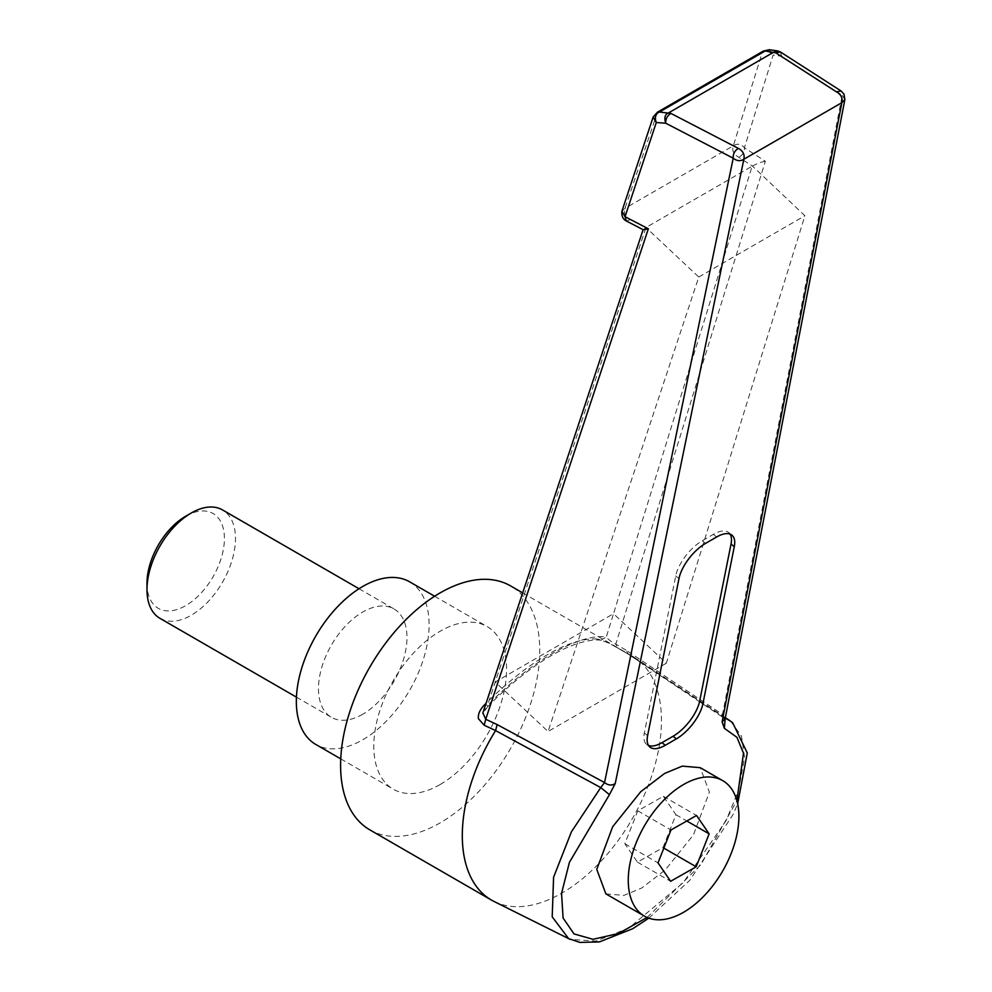 <?xml version="1.0" encoding="UTF-8"?>
<svg xmlns="http://www.w3.org/2000/svg" width="992" height="992" viewBox="0 0 992 992"><rect width="100%" height="100%" fill="white"/><g stroke="black" fill="none" stroke-linecap="round" stroke-linejoin="round"><path stroke-width="0.74" stroke-dasharray="4.96 3.72" d="M185.69 516.212A54.771 31.62 -60 0 1 224.415 538.582A54.771 31.62 -60 0 1 185.69 605.653A54.771 31.62 -60 0 1 146.977 583.296M159.935 618.326A62.583 36.134 120 0 0 191.233 615.226A62.583 36.134 120 0 0 232.116 560.071A62.583 36.134 120 0 0 222.518 509.925M362.725 714.24A62.583 36.134 -60 0 1 331.427 717.34A62.583 36.134 -60 0 1 321.83 667.194A62.583 36.134 -60 0 1 362.725 612.039A62.583 36.134 -60 0 1 394.022 608.939A62.583 36.134 -60 0 1 403.608 659.085A62.583 36.134 -60 0 1 362.725 714.24M409.659 581.833A93.88 54.2 -60 0 1 424.055 657.064A93.88 54.2 -60 0 1 362.725 739.796A93.88 54.2 -60 0 1 315.778 744.446M440.175 784.511A93.88 54.2 -60 0 1 393.229 789.161A93.88 54.2 -60 0 1 378.845 713.93A93.88 54.2 -60 0 1 440.175 631.197A93.88 54.2 -60 0 1 487.109 626.547A93.88 54.2 -60 0 1 501.506 701.778A93.88 54.2 -60 0 1 440.175 784.511M605.864 893.854L623.844 895.416L641.638 888.051L665.347 869.885L693.482 834.78L709.367 792.137L700.278 767.684M494.004 901.443A140.827 81.307 120 0 0 561.881 893.098A140.827 81.307 120 0 0 653.182 771.28A140.827 81.307 120 0 0 634.731 657.671A140.827 81.307 120 0 0 632.288 656.158A140.827 81.307 120 0 0 628.172 654.05L725.264 718.096M730.732 721.271L741.433 736.027L744.583 757.33L738.556 790.438L725.958 820.917L683.302 882.57L628.94 927.954L595.932 941.098L570.078 939.312M482.881 712.901L487.432 705.585L485.286 704.097C506.726 682.67 527.409 666.215 547.348 654.745C567.288 643.188 584.139 637.968 597.903 639.071L600.978 640.212L606.323 636.951C607.873 639.195 611.022 641.601 615.784 644.168L765.353 161.237L744.422 147.783L773.14 55.044L781.646 56.284L777.852 50.964M369.756 829.808A140.827 81.307 120 0 0 440.175 822.839A140.827 81.307 120 0 0 532.171 698.74A140.827 81.307 120 0 0 510.582 585.9M647.094 917.464L700.786 864.863L736.907 800.606M780.444 51.981L781.646 56.284L842.245 95.244L722.511 714.463L626.039 650.144L628.172 654.05L609.212 643.225L597.903 639.071M626.039 650.144L615.784 644.168L617.892 648.049L608.505 642.915L600.966 640.2C594.282 639.356 585.689 640.745 575.211 644.354C563.927 648.334 551.589 654.819 538.222 663.822C521.147 675.416 504.42 689.614 488.014 706.391L487.432 705.585L645.966 227.503L752.11 166.222L613.515 613.701L495.268 681.975L548.068 731.513L698.777 277.041L645.966 227.503L630.267 219.703C625.208 216.814 623.447 213.032 624.985 208.357L657.423 112.208M653.158 116.982L656.22 114.167L762.042 53.084L733.311 145.824C731.749 150.412 733.497 154.194 738.594 157.158L752.42 166.048L804.909 215.76L666.326 663.239L613.515 613.701L606.323 636.951C579.241 633.194 529.778 661.738 487.432 705.585M769.333 49.712L773.14 55.044C769.656 51.262 765.948 50.604 762.042 53.084L763.307 51.088M621.91 211.234L624.985 208.357L733.311 145.824C737.453 143.22 741.16 143.865 744.422 147.783C744.546 152.111 742.611 155.236 738.594 157.158M844.862 99.609L842.245 95.244L841.042 90.942M626.25 220.943L630.267 219.703M643.238 229.76L645.656 227.676M725.115 718.878L722.796 717.117L722.511 714.463L725.127 718.828M752.42 166.048C757.231 163.506 761.546 161.907 765.353 161.237M724.991 719.981L722.796 717.117M627.403 653.641L628.172 654.05M666.326 663.239L548.068 731.513M698.777 277.041L804.909 215.76M662.991 847.627L675.936 814.705L663.35 796.316L637.794 810.824L624.836 843.733L637.434 862.135L662.991 847.627L663.846 848.123M637.434 862.135L670.629 881.293M624.836 843.733L658.031 862.891M637.794 810.824L670.989 829.982M663.35 796.316L696.545 815.474M675.936 814.705L686.824 820.992M730.1 534.13A31.298 14.037 129.2 0 0 728.698 532.53A31.298 14.037 129.2 0 0 713.397 534.341L702.324 540.727A31.298 14.037 129.2 0 0 675.713 575.943L644.354 732.989A31.298 14.037 129.2 0 0 646.697 744.459A31.298 14.037 129.2 0 0 648.545 745.513M647.602 735.642L644.354 732.989M675.713 575.943L678.974 578.596M713.397 534.341L716.646 536.994M705.585 543.38L702.324 540.727M296.434 697.14L331.427 717.34M340.752 758.855L393.229 789.161M725.35 717.662L634.731 657.671M632.288 656.158L522.672 592.881M648.818 918.146L689.787 880.313L733.237 814.271L737.676 803.78M488.014 706.391L482.732 713.347M722.201 716.881L627.415 653.641M627.539 653.728L617.322 647.764M434.632 596.254L487.109 626.547M359.03 588.74L394.022 608.939M649.946 747.112L646.697 744.459M731.947 535.184L728.698 532.53"/><path stroke-width="1.49" d="M146.977 589.682L146.977 583.296A54.771 31.62 -60 0 1 185.69 516.212L191.233 513.025A62.583 36.134 120 0 0 146.977 589.682A62.583 36.134 120 0 0 159.935 618.326L296.434 697.14M340.752 758.855L315.778 744.446A93.88 54.2 -60 0 1 301.394 669.216A93.88 54.2 -60 0 1 362.725 586.483A93.88 54.2 -60 0 1 409.659 581.833L434.632 596.254M683.587 912.268A78.232 45.173 -60 0 1 644.465 916.137A78.232 45.173 -60 0 1 632.474 853.442A78.232 45.173 -60 0 1 683.587 784.511A78.232 45.173 -60 0 1 722.697 780.63A78.232 45.173 -60 0 1 734.688 843.324A78.232 45.173 -60 0 1 683.587 912.268M722.697 780.63L700.278 767.684L682.298 766.122L664.516 773.5L640.795 791.653L612.659 826.758L596.775 869.401L605.864 893.854L644.465 916.137M725.264 718.096L730.732 721.271M570.078 939.312L568.602 938.618L552.209 916.831L553.586 877.275L571.429 831.792L600.743 787.586L495.591 730.596L484.208 725.239L478.404 718.679C477.834 713.98 480.128 709.119 485.286 704.097L486.055 703.316M522.672 592.881L510.582 585.9A140.827 81.307 120 0 0 440.175 592.869A140.827 81.307 120 0 0 348.18 716.968A140.827 81.307 120 0 0 369.756 829.808L491.462 900.079A140.827 81.307 120 0 0 494.004 901.443L568.602 938.618M484.208 725.239L485.72 719.262L497.128 724.569L495.591 730.596A140.827 81.307 120 0 0 491.462 900.079M648.545 745.513A31.298 14.037 129.2 0 0 661.999 742.648L673.06 736.262A31.298 14.037 129.2 0 0 699.67 701.046L702.919 703.7L734.291 546.654L731.042 544A31.298 14.037 129.2 0 0 730.1 534.13M702.919 703.7A31.298 14.037 -50.8 0 1 676.308 738.904L673.06 736.262M661.999 742.648L665.248 745.302L676.308 738.904M665.248 745.302A31.298 14.037 -50.8 0 1 649.946 747.112A31.298 14.037 -50.8 0 1 647.602 735.642L678.974 578.596A31.298 14.037 -50.8 0 1 705.585 543.38L716.646 536.994A31.298 14.037 -50.8 0 1 731.947 535.184A31.298 14.037 -50.8 0 1 734.291 546.654M497.128 724.569L604.562 782.564L600.743 787.586L609.448 794.654L569.42 862.308L561.546 893.37L563.096 918.046L574.046 933.931L593.03 939.3L618.388 933.559L647.094 917.464M736.907 800.606L743.492 753.188L736.92 737.316L724.371 728.314L725.115 718.878M668.868 112.704C665 114.13 663.946 117.639 665.719 123.206L656.282 122.512C654.435 117.329 655.489 113.82 659.42 112.009L670.952 113.435C667.331 115.618 665.582 118.866 665.719 123.206L733.212 158.199C732.976 153.822 734.712 150.561 738.432 148.428C743.058 151.007 744.868 154.616 743.851 159.241C740.367 161.423 736.82 161.076 733.212 158.199L604.562 782.564C608.183 785.441 611.729 785.776 615.214 783.593L743.851 159.241L841.848 102.66C842.878 98.096 841.067 94.5 836.43 91.847L775.831 52.886L765.241 50.914L769.333 49.712L777.852 50.952L773.748 52.154L668.868 112.704M657.423 112.208L659.42 112.009L765.241 50.914L763.307 51.088L657.423 112.208L653.158 116.982M621.91 211.234L625.047 216.702L656.282 122.512L653.133 117.068L621.91 211.234C621.438 215.896 622.889 219.133 626.25 220.943L643.238 229.76L648.359 228.792L485.72 719.262L482.881 712.901M777.852 50.964L780.444 51.968L775.831 52.886M780.444 51.981L841.042 90.942L836.43 91.847M648.359 228.792L625.047 216.702L626.25 220.943M841.042 90.942L844.018 94.166L844.862 99.609L841.848 102.66L722.102 721.878L724.371 728.314M844.862 99.609L725.127 718.828L722.102 721.878M696.173 866.785L709.131 833.875L696.545 815.474L670.989 829.982L658.031 862.891L670.629 881.293L696.173 866.785L663.846 848.123M686.824 820.992L709.131 833.875M359.03 588.74L222.518 509.925A62.583 36.134 120 0 0 191.233 513.025L185.69 516.212M699.67 701.046L731.042 544M609.448 794.654L615.214 783.593M670.952 113.435L738.432 148.428M729.517 720.428L725.35 717.662M482.794 713.149L643.163 229.549M568.726 938.655L579.874 942.4L599.416 941.916L632.673 928.723L648.818 918.146M737.676 803.78L747.286 753.002L732.629 722.697L729.405 720.378M725.127 718.828L724.867 719.547M769.333 49.712L763.307 51.088"/></g></svg>

